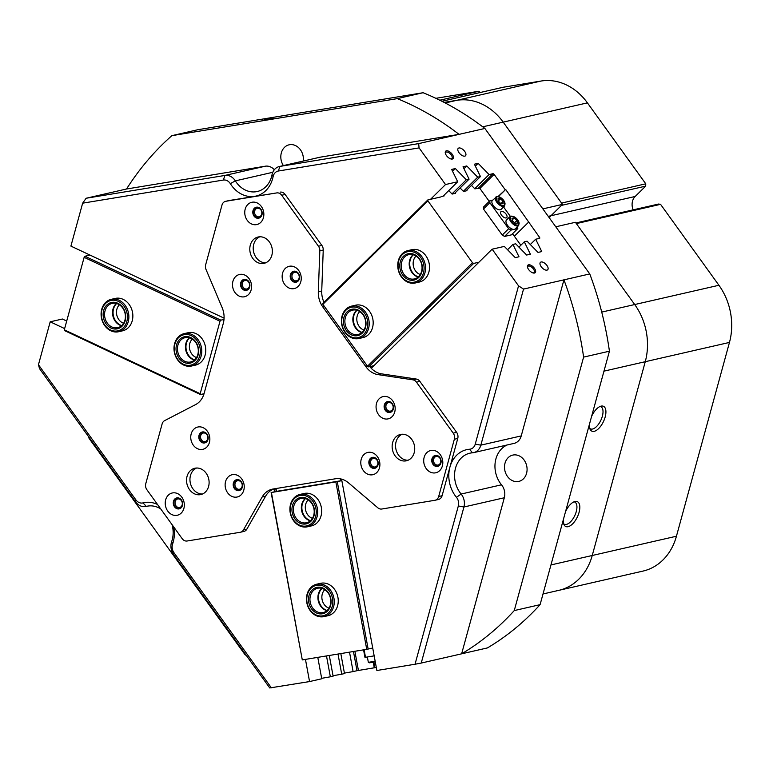 <?xml version="1.0" encoding="UTF-8"?>
<svg xmlns="http://www.w3.org/2000/svg" width="769" height="769" viewBox="0 0 769 769"><rect width="100%" height="100%" fill="white"/><g stroke="black" fill="none" stroke-linecap="round" stroke-linejoin="round"><path stroke-width="1.15" d="M534.503 273.033A5.239 2.624 45.4 0 0 534.407 268.266A5.239 2.624 45.4 0 0 528.572 264.815A5.239 2.624 45.4 0 0 527.447 266.939A5.239 2.624 45.4 0 0 533.455 273.033A5.239 2.624 45.4 0 0 534.503 273.033M532.984 272.918A4.364 2.182 45.4 0 0 533.455 272.88A4.364 2.182 45.4 0 0 534.051 272.562A4.364 2.182 45.4 0 0 532.984 268.41A4.364 2.182 45.4 0 0 528.524 266.036A4.364 2.182 45.4 0 0 527.928 266.353A4.364 2.182 45.4 0 0 527.553 267.41M452.316 159.039A5.239 2.624 45.4 0 0 452.22 154.271A5.239 2.624 45.4 0 0 446.385 150.811A5.239 2.624 45.4 0 0 445.27 152.944A5.239 2.624 45.4 0 0 451.268 159.039A5.239 2.624 45.4 0 0 452.316 159.039M450.807 158.923A4.364 2.182 45.4 0 0 451.268 158.885A4.364 2.182 45.4 0 0 451.864 158.568A4.364 2.182 45.4 0 0 450.797 154.415A4.364 2.182 45.4 0 0 446.337 152.041A4.364 2.182 45.4 0 0 445.741 152.358A4.364 2.182 45.4 0 0 445.376 153.416M464.803 156.136A5.191 2.595 45.4 0 0 465.514 155.761A5.191 2.595 45.4 0 0 464.245 150.811A5.191 2.595 45.4 0 0 458.93 147.994A5.191 2.595 45.4 0 0 458.228 148.359A5.191 2.595 45.4 0 0 459.497 153.31A5.191 2.595 45.4 0 0 464.803 156.136M546.99 270.13A5.191 2.595 45.4 0 0 547.701 269.756A5.191 2.595 45.4 0 0 546.423 264.805A5.191 2.595 45.4 0 0 541.116 261.989A5.191 2.595 45.4 0 0 540.405 262.364A5.191 2.595 45.4 0 0 541.674 267.314A5.191 2.595 45.4 0 0 546.99 270.13M259.038 207.832A5.239 4.335 -102.9 0 0 253.53 210.677A5.239 4.335 -102.9 0 0 256.404 217.464A5.239 4.335 -102.9 0 0 261.902 214.618A5.239 4.335 -102.9 0 0 259.038 207.832M259.297 208.534A4.364 3.605 -102.9 0 0 257.231 208.284A4.364 3.605 -102.9 0 0 254.558 212.1A4.364 3.605 -102.9 0 0 257.106 216.541A4.364 3.605 -102.9 0 0 259.172 216.791A4.364 3.605 -102.9 0 0 261.844 212.975A4.364 3.605 -102.9 0 0 259.297 208.534M437.984 456.055A5.239 4.335 -102.9 0 0 432.486 458.901A5.239 4.335 -102.9 0 0 435.35 465.687A5.239 4.335 -102.9 0 0 440.848 462.842A5.239 4.335 -102.9 0 0 437.984 456.055M438.243 456.757A4.364 3.605 -102.9 0 0 436.177 456.507A4.364 3.605 -102.9 0 0 433.505 460.323A4.364 3.605 -102.9 0 0 436.061 464.764A4.364 3.605 -102.9 0 0 438.128 465.014A4.364 3.605 -102.9 0 0 440.8 461.189A4.364 3.605 -102.9 0 0 438.243 456.757M179.513 498.523A5.239 4.335 -102.9 0 0 174.005 501.369A5.239 4.335 -102.9 0 0 176.88 508.155A5.239 4.335 -102.9 0 0 182.378 505.31A5.239 4.335 -102.9 0 0 179.513 498.523M179.773 499.225A4.364 3.605 -102.9 0 0 177.706 498.975A4.364 3.605 -102.9 0 0 175.034 502.791A4.364 3.605 -102.9 0 0 177.581 507.232A4.364 3.605 -102.9 0 0 179.648 507.482A4.364 3.605 -102.9 0 0 182.32 503.666A4.364 3.605 -102.9 0 0 179.773 499.225M445.213 102.969L541.02 81.043A58.146 48.091 77.1 0 1 587.41 102.863L645.768 183.81L561.562 203.083L503.205 122.136A58.146 48.091 -102.9 0 0 456.815 100.316L444.117 102.402L456.815 100.316A58.146 48.091 77.1 0 1 481.971 104.075A58.146 48.091 77.1 0 1 503.205 122.136L562.504 204.381L542.866 208.88M82.648 203.17L86.128 198.248L224.894 175.447A12.458 10.305 77.1 0 1 230.287 176.255A12.458 10.305 77.1 0 1 235.343 180.869A24.916 20.609 -102.9 0 0 245.446 190.106A24.916 20.609 -102.9 0 0 257.269 191.51A24.916 20.609 -102.9 0 0 272.005 174.842A12.458 10.305 77.1 0 1 279.368 166.517L319.769 157.27A12.458 10.305 77.1 0 1 320.288 157.164L459.055 134.364A303.188 250.752 -102.9 0 0 409.704 104.075A303.188 250.752 -102.9 0 0 397.265 98.634L423.094 92.722A303.188 250.752 77.1 0 1 435.542 98.163A303.188 250.752 77.1 0 1 484.883 128.461L418.653 143.611L419.095 147.898L278.368 171.016A8.305 6.873 -102.9 0 0 273.11 176.639A29.078 24.041 77.1 0 1 242.129 194.442A29.078 24.041 77.1 0 1 230.335 183.666A8.305 6.873 -102.9 0 0 226.97 180.59A8.305 6.873 -102.9 0 0 223.375 180.052L82.648 203.17L70.902 246.099L224.077 318.145M160.654 508.828A24.916 20.609 -102.9 0 0 146.744 506.29A24.916 20.609 -102.9 0 0 146.283 506.396A12.458 10.305 77.1 0 1 146.062 506.454A12.458 10.305 77.1 0 1 140.15 505.752A12.458 10.305 77.1 0 1 135.594 501.878L39.517 368.62L38.45 364.737L135.882 499.879A8.305 6.873 -102.9 0 0 143.005 502.888A29.078 24.041 77.1 0 1 157.53 504.493M273.889 118.224L264.449 119.887L273.889 118.224M375.07 457.978A5.239 4.335 -102.9 0 0 369.572 460.823A5.239 4.335 -102.9 0 0 372.436 467.61A5.239 4.335 -102.9 0 0 377.944 464.764A5.239 4.335 -102.9 0 0 375.07 457.978M375.339 458.68A4.364 3.605 -102.9 0 0 373.273 458.43A4.364 3.605 -102.9 0 0 370.591 462.246A4.364 3.605 -102.9 0 0 373.148 466.687A4.364 3.605 -102.9 0 0 375.214 466.937A4.364 3.605 -102.9 0 0 377.887 463.121A4.364 3.605 -102.9 0 0 375.339 458.68M239.409 480.269A5.239 4.335 -102.9 0 0 233.911 483.115A5.239 4.335 -102.9 0 0 236.775 489.901A5.239 4.335 -102.9 0 0 242.273 487.056A5.239 4.335 -102.9 0 0 239.409 480.269M239.668 480.971A4.364 3.605 -102.9 0 0 237.602 480.721A4.364 3.605 -102.9 0 0 234.93 484.537A4.364 3.605 -102.9 0 0 237.477 488.978A4.364 3.605 -102.9 0 0 239.553 489.228A4.364 3.605 -102.9 0 0 242.225 485.402A4.364 3.605 -102.9 0 0 239.668 480.971M205.035 432.582A5.239 4.335 -102.9 0 0 199.527 435.427A5.239 4.335 -102.9 0 0 202.401 442.213A5.239 4.335 -102.9 0 0 207.899 439.368A5.239 4.335 -102.9 0 0 205.035 432.582M205.294 433.283A4.364 3.605 -102.9 0 0 203.227 433.034A4.364 3.605 -102.9 0 0 200.546 436.85A4.364 3.605 -102.9 0 0 203.103 441.291A4.364 3.605 -102.9 0 0 205.169 441.541A4.364 3.605 -102.9 0 0 207.841 437.724A4.364 3.605 -102.9 0 0 205.294 433.283M246.772 280.012A5.239 4.335 -102.9 0 0 241.274 282.857A5.239 4.335 -102.9 0 0 244.138 289.644A5.239 4.335 -102.9 0 0 249.637 286.789A5.239 4.335 -102.9 0 0 246.772 280.012M247.032 280.704A4.364 3.605 -102.9 0 0 244.965 280.464A4.364 3.605 -102.9 0 0 242.293 284.28A4.364 3.605 -102.9 0 0 244.84 288.721A4.364 3.605 -102.9 0 0 246.907 288.961A4.364 3.605 -102.9 0 0 249.589 285.145A4.364 3.605 -102.9 0 0 247.032 280.704M296.43 271.851A5.239 4.335 -102.9 0 0 290.922 274.696A5.239 4.335 -102.9 0 0 293.796 281.483A5.239 4.335 -102.9 0 0 299.295 278.638A5.239 4.335 -102.9 0 0 296.43 271.851M296.69 272.553A4.364 3.605 -102.9 0 0 294.623 272.303A4.364 3.605 -102.9 0 0 291.941 276.119A4.364 3.605 -102.9 0 0 294.498 280.56A4.364 3.605 -102.9 0 0 296.565 280.81A4.364 3.605 -102.9 0 0 299.237 276.984A4.364 3.605 -102.9 0 0 296.69 272.553M390.354 402.129A5.239 4.335 -102.9 0 0 384.856 404.984A5.239 4.335 -102.9 0 0 387.72 411.761A5.239 4.335 -102.9 0 0 393.219 408.916A5.239 4.335 -102.9 0 0 390.354 402.129M390.614 402.831A4.364 3.605 -102.9 0 0 388.547 402.591A4.364 3.605 -102.9 0 0 385.875 406.407A4.364 3.605 -102.9 0 0 388.422 410.838A4.364 3.605 -102.9 0 0 390.489 411.088A4.364 3.605 -102.9 0 0 393.17 407.272A4.364 3.605 -102.9 0 0 390.614 402.831M563.35 519.642A13.717 6.469 115.2 0 0 564.206 525.035A13.717 6.469 115.2 0 0 568.118 526.678A13.717 6.469 115.2 0 0 579.009 512.615A13.717 6.469 115.2 0 0 575.308 501.436A13.717 6.469 115.2 0 0 575.01 501.494A13.717 6.469 115.2 0 0 565.494 511.798M563.677 523.795A12.256 5.777 115.2 0 0 564.331 524.227A12.256 5.777 115.2 0 0 566.465 524.391A12.256 5.777 115.2 0 0 575.616 513.605A12.256 5.777 115.2 0 0 574.76 502.051A12.256 5.777 115.2 0 0 574.01 501.821M589.439 424.286A13.717 6.469 115.2 0 0 590.294 429.679A13.717 6.469 115.2 0 0 594.206 431.322A13.717 6.469 115.2 0 0 605.097 417.259A13.717 6.469 115.2 0 0 601.396 406.07A13.717 6.469 115.2 0 0 601.098 406.138A13.717 6.469 115.2 0 0 591.582 416.433M589.765 428.439A12.256 5.777 115.2 0 0 590.419 428.862A12.256 5.777 115.2 0 0 592.553 429.035A12.256 5.777 115.2 0 0 601.704 418.249A12.256 5.777 115.2 0 0 600.849 406.695A12.256 5.777 115.2 0 0 600.099 406.465M512.404 480.644A13.496 11.16 77.1 0 1 504.502 466.908A13.496 11.16 77.1 0 1 512.779 455.094A13.496 11.16 77.1 0 1 519.181 455.854A13.496 11.16 77.1 0 1 527.082 469.59A13.496 11.16 77.1 0 1 518.806 481.413A13.496 11.16 77.1 0 1 512.404 480.644M283.386 165.595A13.496 11.16 77.1 0 1 289.096 144.812A13.496 11.16 77.1 0 1 295.498 145.581A13.496 11.16 77.1 0 1 303.274 161.048M530.312 244.523L535.685 239.226L539.578 238.342A1.038 0.519 -134.6 0 0 539.723 238.265A1.038 0.519 -134.6 0 0 539.559 237.4L505.675 189.472L498.129 196.47M507.559 249.733L512.923 244.436L515.691 243.802L526.63 255.039L530.37 254.183L524.304 241.831L518.931 247.128M535.685 239.226L541.751 251.578L538.012 252.434L527.073 241.197L524.304 241.831M340.811 653.583L344.493 673.567L341.724 674.202L338.004 654.044M349.52 652.15L353.106 671.597L356.999 670.703L353.461 651.506M329.295 655.476L333.121 676.172L330.353 676.807L326.498 655.938M443.127 196.133L457.709 181.753L445.52 184.541L430.553 199.296M465.879 190.923L480.462 176.553L477.693 177.178L466.764 165.95L463.025 166.806L469.09 179.148L454.498 193.528M463.351 191.318L477.693 177.178M451.97 193.923L466.312 179.783L469.09 179.148M66.701 321.058L62.385 319.02L50.196 321.807L64.634 328.603M203.391 393.872L203.92 394.122M88.743 436.888A303.188 250.752 -102.9 0 0 89.069 438.359L245.109 654.794A303.188 250.752 -102.9 0 0 246.291 655.428M514.259 610.576L540.088 604.665A303.188 250.752 77.1 0 1 487.459 647.911L461.631 653.823A303.188 250.752 -102.9 0 0 514.259 610.576L583.604 357.104A303.188 250.752 -102.9 0 0 563.937 279.849L523.535 289.086L480.846 445.155A12.458 10.305 77.1 0 1 473.685 452.624A12.458 10.305 77.1 0 1 472.397 452.816A24.916 20.609 -102.9 0 0 469.84 453.201A24.916 20.609 -102.9 0 0 455.161 469.599A24.916 20.609 -102.9 0 0 461.121 494.044A12.458 10.305 77.1 0 1 463.928 507.002L421.229 663.061L415.039 664.233L458.334 505.964A8.305 6.873 -102.9 0 0 456.469 497.322A29.078 24.041 77.1 0 1 449.923 467.1A29.078 24.041 77.1 0 1 469.628 449.231A8.305 6.873 -102.9 0 0 475.252 444.117L518.546 285.847L492.131 249.194L504.32 246.407L515.249 257.634L518.988 256.779L512.923 244.436M475.252 444.117L480.846 445.155L521.238 435.908L563.937 279.849L589.765 273.937A303.188 250.752 77.1 0 1 609.433 351.193L583.604 357.104M423.094 92.722L197.71 129.75L171.881 135.661A303.188 250.752 -102.9 0 0 126.529 189.001L86.128 198.248M562.504 204.381L550.979 215.743L561.476 205.39L645.681 186.127L635.184 196.47A11.42 9.449 77.1 0 0 633.185 209.85M635.184 196.47L550.979 215.743A11.42 9.449 77.1 0 0 549.354 217.877A11.42 9.449 77.1 0 1 550.979 215.743L548.259 216.358M555.776 226.788L575.414 222.299L634.713 304.543A58.146 48.091 77.1 0 1 645.258 361.699L592.236 555.497A58.146 48.091 77.1 0 1 558.813 590.352A58.146 48.091 -102.9 0 0 592.236 555.497L645.258 361.699A58.146 48.091 -102.9 0 0 634.713 304.543L576.356 223.596L660.561 204.333L718.919 285.27A58.146 48.091 77.1 0 1 729.464 342.426L603.973 371.148M344.416 673.115L353.106 671.597M333.035 675.72L341.724 674.202M321.653 678.325L330.353 676.807M317.789 657.37L321.74 678.767L309.551 681.565L269.746 687.957L173.669 554.689A12.458 10.305 77.1 0 1 171.67 541.607A24.916 20.609 -102.9 0 0 172.054 524.641M456.469 497.322L461.121 494.044L501.523 484.806A12.458 10.305 77.1 0 1 504.32 497.754L461.631 653.823L421.229 663.061M341.561 479.116L376.868 670.501L415.039 664.233M373.811 662.119L374.839 667.694L376.31 667.454M374.839 667.694L356.999 670.703M474.733 188.713L489.074 174.582L478.145 163.345L474.406 164.201L480.462 176.553M489.074 174.582L492.967 173.688A1.038 0.519 -134.6 0 1 494.121 174.371L505.098 189.597M518.546 285.847L523.535 289.086M589.765 273.937L484.883 128.461M445.52 184.541L419.095 147.898M466.312 179.783L455.383 168.555L451.643 169.411L457.709 181.753M50.196 321.807L38.45 364.737M371.283 368.313L492.131 249.194M274.004 488.882L274.533 491.756M305.456 659.389L309.551 681.565M373.234 662.224L374.272 667.828M514.346 236.198L528.582 222.164M521.238 435.908A12.458 10.305 77.1 0 1 514.077 443.386L473.685 452.624M501.523 484.806A24.916 20.609 77.1 0 1 507.223 444.953M397.265 98.634L171.881 135.661M223.375 180.052L224.894 175.447L265.295 166.2L126.529 189.001M265.295 166.2A12.458 10.305 77.1 0 1 274.322 169.747M173.727 526.957A29.078 24.041 77.1 0 1 172.621 543.962A8.305 6.873 -102.9 0 0 173.948 552.69L271.38 687.832M279.368 166.517A12.458 10.305 77.1 0 1 279.887 166.412L418.653 143.611M540.088 604.665L609.433 351.193M505.675 189.472L498.504 196.537M475.338 166.114L478.145 163.345M463.957 168.709L466.764 165.95M452.585 171.314L455.383 168.555M116.677 303.534A12.515 10.353 -102.9 0 0 113.533 308.869A12.515 10.353 -102.9 0 0 121.713 325.585M119.397 304.803A10.593 8.757 -102.9 0 0 116.888 309.176A10.593 8.757 -102.9 0 0 123.617 323.259M189.578 337.822A12.515 10.353 -102.9 0 0 186.434 343.166A12.515 10.353 -102.9 0 0 194.624 359.873M192.298 339.091A10.593 8.757 -102.9 0 0 189.789 343.474A10.593 8.757 -102.9 0 0 196.528 357.547M118.686 331.718L122.665 330.805A16.61 13.736 -102.9 0 0 132.22 320.846A16.61 13.736 -102.9 0 0 128.961 304.188A16.61 13.736 -102.9 0 0 115.254 298.42L111.274 299.324A16.61 13.736 77.1 0 1 127.817 310.493A16.61 13.736 77.1 0 1 121.829 330.487A16.61 13.736 77.1 0 1 118.686 331.718A16.61 13.736 77.1 0 1 102.142 320.548A16.61 13.736 77.1 0 1 108.121 300.564A16.61 13.736 77.1 0 1 111.274 299.324M191.587 366.006L195.566 365.102A16.61 13.736 -102.9 0 0 205.121 355.134A16.61 13.736 -102.9 0 0 201.863 338.475A16.61 13.736 -102.9 0 0 188.155 332.708L184.175 333.621A16.61 13.736 77.1 0 1 201.161 346.281A16.61 13.736 77.1 0 1 191.587 366.006A16.61 13.736 77.1 0 1 174.601 353.346A16.61 13.736 77.1 0 1 184.175 333.621M220.001 321.24L84.138 257.336L84.965 256.25L220.838 320.154L220.001 321.24L200.18 393.709L200.488 394.535L64.615 330.632L64.308 329.805L200.18 393.709M64.308 329.805L84.138 257.336M224 319.433L220.838 320.154M84.965 256.25L90.031 255.087M200.488 394.535L204.045 393.718M327.363 615.834A16.61 13.736 -102.9 0 0 328.055 615.7A16.61 13.736 -102.9 0 0 337.831 596.85A16.61 13.736 -102.9 0 0 321.336 583.171A16.61 13.736 -102.9 0 0 320.644 583.306L316.655 584.219A16.61 13.736 77.1 0 1 333.121 595.139A16.61 13.736 77.1 0 1 327.594 615.152A16.61 13.736 77.1 0 1 324.066 616.603A16.61 13.736 77.1 0 1 307.61 605.684A16.61 13.736 77.1 0 1 313.137 585.68A16.61 13.736 77.1 0 1 316.655 584.219M310.791 526.015A16.61 13.736 -102.9 0 0 311.483 525.881A16.61 13.736 -102.9 0 0 321.259 507.031A16.61 13.736 -102.9 0 0 304.764 493.352A16.61 13.736 -102.9 0 0 304.072 493.487L300.083 494.4A16.61 13.736 77.1 0 1 302.592 494.111A16.61 13.736 77.1 0 1 317.472 509.02A16.61 13.736 77.1 0 1 307.494 526.784A16.61 13.736 77.1 0 1 304.995 527.073A16.61 13.736 77.1 0 1 290.115 512.164A16.61 13.736 77.1 0 1 300.083 494.4M271.409 492.525L302.294 659.908L271.13 492.535L337.274 481.663L368.149 649.055L366.736 649.324L335.851 481.932M366.736 649.324L302.294 659.908M276.013 488.536L276.532 491.353L271.13 492.535M276.254 491.362L275.744 488.584M337.274 481.663L341.84 480.615M372.725 648.007L368.149 649.055M341.84 480.596L276.532 491.353M340.975 480.76L340.629 478.904M305.485 498.61A12.515 10.353 -102.9 0 0 302.236 510.952A12.515 10.353 -102.9 0 0 310.532 520.651M322.057 588.42A12.515 10.353 -102.9 0 0 318.808 600.772A12.515 10.353 -102.9 0 0 327.104 610.471M308.215 499.869A10.593 8.757 -102.9 0 0 305.61 510.174A10.593 8.757 -102.9 0 0 312.435 518.325M324.787 589.688A10.593 8.757 -102.9 0 0 322.182 599.993A10.593 8.757 -102.9 0 0 329.007 608.144M413.328 254.789A12.515 10.353 -102.9 0 0 412.453 272.428A12.515 10.353 -102.9 0 0 418.374 276.84M416.058 256.058A10.593 8.757 -102.9 0 0 415.462 270.842A10.593 8.757 -102.9 0 0 420.278 274.514M356.999 310.32A12.515 10.353 -102.9 0 0 356.124 327.959A12.515 10.353 -102.9 0 0 362.045 332.362M359.719 311.58A10.593 8.757 -102.9 0 0 359.133 326.373A10.593 8.757 -102.9 0 0 363.948 330.045M415.337 282.973L419.326 282.06A16.61 13.736 -102.9 0 0 425.863 255.769A16.61 13.736 -102.9 0 0 411.915 249.675L407.926 250.588A16.61 13.736 77.1 0 1 417.625 252.54A16.61 13.736 77.1 0 1 425.478 269.573A16.61 13.736 77.1 0 1 415.337 282.973A16.61 13.736 77.1 0 1 405.648 281.012A16.61 13.736 77.1 0 1 397.794 263.978A16.61 13.736 77.1 0 1 407.926 250.588M359.008 338.504L362.987 337.591A16.61 13.736 -102.9 0 0 369.524 311.301A16.61 13.736 -102.9 0 0 355.576 305.197L351.596 306.11A16.61 13.736 77.1 0 1 368.995 320.827A16.61 13.736 77.1 0 1 359.008 338.504A16.61 13.736 77.1 0 1 341.609 323.787A16.61 13.736 77.1 0 1 351.596 306.11M367.505 366.217L472.493 262.738L473.646 263.421L368.668 366.9L367.505 366.217L322.893 304.332L322.874 303.39L427.862 199.911L427.881 200.853L322.893 304.332M427.881 200.853L472.493 262.738M489.247 201.382L480.221 188.876L479.068 188.194L474.877 188.866L471.503 185.387M520.853 245.234L512.558 233.718M466.696 190.116L466.975 190.674L463.496 191.471L460.122 187.992M455.325 192.721L455.594 193.279L452.124 194.076L448.74 190.597M440.964 196.912L427.862 199.911M443.944 195.326L444.213 195.884L441.339 196.537M371.225 368.255L373.782 365.727L368.668 366.9M473.646 263.421L478.924 262.219M370.36 367.284L371.379 366.284M504.599 205.938C505.435 201.017 502.878 197.873 496.918 196.499L492.391 200.469A6.229 3.114 45.4 0 0 493.919 206.409A6.229 3.114 45.4 0 0 500.292 209.793A6.229 3.114 45.4 0 0 501.138 209.341L504.599 205.938A6.229 3.114 -134.6 0 1 503.743 206.39A6.229 3.114 -134.6 0 1 497.38 203.006A6.229 3.114 -134.6 0 1 495.851 197.066A6.229 3.114 -134.6 0 1 496.707 196.614M504.56 236.429L511.395 234.862L517.797 228.556L514.374 229.335A6.229 3.114 45.4 0 0 515.23 228.883L518.691 225.48A6.229 3.114 -134.6 0 1 517.835 225.932A6.229 3.114 -134.6 0 1 511.462 222.549A6.229 3.114 -134.6 0 1 509.943 216.608L506.483 220.011A6.229 3.114 45.4 0 0 508.011 225.951A6.229 3.114 45.4 0 0 514.374 229.335L510.962 230.114L504.56 236.429L502.253 235.054L483.47 209.005L483.432 207.111L489.834 200.805L492.727 200.142M506.165 217.935A4.153 2.076 45.4 0 0 506.733 217.637A4.153 2.076 45.4 0 0 505.714 213.676A4.153 2.076 45.4 0 0 501.465 211.417A4.153 2.076 45.4 0 0 500.898 211.725A4.153 2.076 45.4 0 0 501.917 215.676A4.153 2.076 45.4 0 0 506.165 217.935M502.253 235.054L508.655 228.749L489.872 202.689L483.47 209.005M503.551 206.967L510.299 216.32M517.643 226.509L517.797 228.556M508.655 228.749L510.962 230.114M489.834 200.805L489.872 202.689M512.481 220.857L515.23 223.298L517.45 223.116L516.912 220.472L514.163 218.021L511.952 218.213L512.481 220.857M498.11 200.815L500.648 203.497L503.147 203.804L503.109 201.43L500.571 198.748L498.072 198.44L498.11 200.815M498.283 200.997L500.571 198.748M500.975 203.535L503.109 201.43M512.279 219.876L514.163 218.021M514.605 222.75L516.912 220.472M274.081 488.853A20.763 17.178 -102.9 0 0 268.516 492.371A20.763 17.178 -102.9 0 0 265.603 496.188L246.878 529.11A6.229 5.152 77.1 0 1 246.003 530.264A6.229 5.152 77.1 0 1 243.869 531.446A6.229 5.152 77.1 0 1 243.61 531.504M318.453 246.215L321.875 245.436A6.229 5.152 77.1 0 1 323.24 249.992L319.827 250.781A6.229 5.152 -102.9 0 0 318.453 246.215L281.714 195.249A6.229 5.152 -102.9 0 0 276.744 192.913L225.836 201.276A6.229 5.152 -102.9 0 0 225.577 201.334A6.229 5.152 -102.9 0 0 221.991 205.063L205.669 264.747A6.229 5.152 -102.9 0 0 206.015 269.477L222.126 307.6A20.763 17.178 77.1 0 1 223.289 323.374L204.131 393.392A20.763 17.178 77.1 0 1 195.595 404.6L164.672 420.605A6.229 5.152 -102.9 0 0 163.557 421.422A6.229 5.152 -102.9 0 0 162.115 423.969L145.783 483.643A6.229 5.152 -102.9 0 0 146.917 489.766L182.166 538.665A6.229 5.152 -102.9 0 0 187.136 541.001L240.197 532.283A6.229 5.152 -102.9 0 0 240.457 532.225A6.229 5.152 -102.9 0 0 242.591 531.043A6.229 5.152 -102.9 0 0 243.465 529.899L246.878 529.11M265.603 496.188L262.191 496.966A20.763 17.178 77.1 0 1 265.103 493.15A20.763 17.178 77.1 0 1 272.207 489.19A20.763 17.178 77.1 0 1 273.072 489.017L335.342 478.789A20.763 17.178 77.1 0 1 348.434 482.797L377.848 507.819A6.229 5.152 -102.9 0 0 381.77 509.02L434.841 500.302A6.229 5.152 -102.9 0 0 435.1 500.254A6.229 5.152 -102.9 0 0 438.676 496.514L454.344 439.253A6.229 5.152 -102.9 0 0 453.21 433.13L416.471 382.174A6.229 5.152 -102.9 0 0 412.857 379.828L416.269 379.05A6.229 5.152 77.1 0 1 419.884 381.395L416.471 382.174M168.324 495.159A11.42 9.449 -102.9 0 0 167.738 511.058A11.42 9.449 -102.9 0 0 181.234 513.077A11.42 9.449 -102.9 0 0 181.82 497.178A11.42 9.449 -102.9 0 0 168.324 495.159M174.794 498.994A5.604 4.633 -102.9 0 0 173.861 505.675A5.604 4.633 -102.9 0 0 179.215 508.857A5.604 4.633 -102.9 0 0 181.138 507.79A5.604 4.633 -102.9 0 0 182.07 501.109A5.604 4.633 -102.9 0 0 176.716 497.928A5.604 4.633 -102.9 0 0 174.794 498.994M176.832 497.899A5.604 4.633 -102.9 0 0 175.024 498.937A5.604 4.633 -102.9 0 0 174.063 505.56A5.604 4.633 -102.9 0 0 179.331 508.828M193.846 429.217A11.42 9.449 -102.9 0 0 193.259 445.116A11.42 9.449 -102.9 0 0 206.755 447.135A11.42 9.449 -102.9 0 0 207.342 431.236A11.42 9.449 -102.9 0 0 193.846 429.217M200.315 433.053A5.604 4.633 -102.9 0 0 199.382 439.733A5.604 4.633 -102.9 0 0 204.737 442.915A5.604 4.633 -102.9 0 0 206.659 441.848A5.604 4.633 -102.9 0 0 207.592 435.167A5.604 4.633 -102.9 0 0 202.237 431.986A5.604 4.633 -102.9 0 0 200.315 433.053M202.353 431.957A5.604 4.633 -102.9 0 0 200.546 433.005A5.604 4.633 -102.9 0 0 199.584 439.618A5.604 4.633 -102.9 0 0 204.852 442.886M228.22 476.905A11.42 9.449 -102.9 0 0 227.634 492.804A11.42 9.449 -102.9 0 0 241.139 494.823A11.42 9.449 -102.9 0 0 241.726 478.924A11.42 9.449 -102.9 0 0 228.22 476.905M234.699 480.74A5.604 4.633 -102.9 0 0 233.766 487.421A5.604 4.633 -102.9 0 0 239.121 490.603A5.604 4.633 -102.9 0 0 241.033 489.536A5.604 4.633 -102.9 0 0 241.966 482.855A5.604 4.633 -102.9 0 0 236.612 479.673A5.604 4.633 -102.9 0 0 234.699 480.74M236.727 479.645A5.604 4.633 -102.9 0 0 234.92 480.683A5.604 4.633 -102.9 0 0 233.959 487.306A5.604 4.633 -102.9 0 0 239.226 490.574M379.165 398.775A11.42 9.449 -102.9 0 0 378.579 414.674A11.42 9.449 -102.9 0 0 392.075 416.683A11.42 9.449 -102.9 0 0 392.661 400.784A11.42 9.449 -102.9 0 0 379.165 398.775M385.634 402.6A5.604 4.633 -102.9 0 0 384.702 409.281A5.604 4.633 -102.9 0 0 390.056 412.463A5.604 4.633 -102.9 0 0 391.979 411.396A5.604 4.633 -102.9 0 0 392.911 404.715A5.604 4.633 -102.9 0 0 387.557 401.533A5.604 4.633 -102.9 0 0 385.634 402.6M387.672 401.514A5.604 4.633 -102.9 0 0 385.865 402.552A5.604 4.633 -102.9 0 0 384.904 409.166A5.604 4.633 -102.9 0 0 390.171 412.434M363.881 454.614A11.42 9.449 -102.9 0 0 363.304 470.513A11.42 9.449 -102.9 0 0 376.8 472.531A11.42 9.449 -102.9 0 0 377.387 456.632A11.42 9.449 -102.9 0 0 363.881 454.614M370.36 458.449A5.604 4.633 -102.9 0 0 369.428 465.13A5.604 4.633 -102.9 0 0 374.782 468.311A5.604 4.633 -102.9 0 0 376.704 467.244A5.604 4.633 -102.9 0 0 377.637 460.564A5.604 4.633 -102.9 0 0 372.283 457.382A5.604 4.633 -102.9 0 0 370.36 458.449M372.388 457.353A5.604 4.633 -102.9 0 0 370.591 458.401A5.604 4.633 -102.9 0 0 369.629 465.014A5.604 4.633 -102.9 0 0 374.897 468.283M426.795 452.691A11.42 9.449 -102.9 0 0 426.218 468.59A11.42 9.449 -102.9 0 0 439.714 470.609A11.42 9.449 -102.9 0 0 440.301 454.71A11.42 9.449 -102.9 0 0 426.795 452.691M433.274 456.526A5.604 4.633 -102.9 0 0 432.341 463.207A5.604 4.633 -102.9 0 0 437.696 466.389A5.604 4.633 -102.9 0 0 439.608 465.322A5.604 4.633 -102.9 0 0 440.541 458.641A5.604 4.633 -102.9 0 0 435.187 455.459A5.604 4.633 -102.9 0 0 433.274 456.526M435.302 455.431A5.604 4.633 -102.9 0 0 433.495 456.469A5.604 4.633 -102.9 0 0 432.534 463.092A5.604 4.633 -102.9 0 0 437.801 466.36M285.241 268.487A11.42 9.449 -102.9 0 0 284.655 284.386A11.42 9.449 -102.9 0 0 298.151 286.404A11.42 9.449 -102.9 0 0 298.737 270.505A11.42 9.449 -102.9 0 0 285.241 268.487M291.711 272.322A5.604 4.633 -102.9 0 0 290.778 279.003A5.604 4.633 -102.9 0 0 296.132 282.185A5.604 4.633 -102.9 0 0 298.055 281.118A5.604 4.633 -102.9 0 0 298.987 274.437A5.604 4.633 -102.9 0 0 293.633 271.255A5.604 4.633 -102.9 0 0 291.711 272.322M293.748 271.226A5.604 4.633 -102.9 0 0 291.941 272.264A5.604 4.633 -102.9 0 0 290.98 278.887A5.604 4.633 -102.9 0 0 296.248 282.156M235.583 276.648A11.42 9.449 -102.9 0 0 234.997 292.547A11.42 9.449 -102.9 0 0 248.493 294.565A11.42 9.449 -102.9 0 0 249.079 278.666A11.42 9.449 -102.9 0 0 235.583 276.648M242.052 280.483A5.604 4.633 -102.9 0 0 241.12 287.164A5.604 4.633 -102.9 0 0 246.474 290.346A5.604 4.633 -102.9 0 0 248.397 289.269A5.604 4.633 -102.9 0 0 249.329 282.588A5.604 4.633 -102.9 0 0 243.975 279.407A5.604 4.633 -102.9 0 0 242.052 280.483M244.09 279.387A5.604 4.633 -102.9 0 0 242.283 280.425A5.604 4.633 -102.9 0 0 241.322 287.048A5.604 4.633 -102.9 0 0 246.589 290.317M247.849 204.467A11.42 9.449 -102.9 0 0 247.262 220.367A11.42 9.449 -102.9 0 0 260.758 222.385A11.42 9.449 -102.9 0 0 261.345 206.486A11.42 9.449 -102.9 0 0 247.849 204.467M254.318 208.303A5.604 4.633 -102.9 0 0 253.386 214.984A5.604 4.633 -102.9 0 0 258.74 218.165A5.604 4.633 -102.9 0 0 260.662 217.098A5.604 4.633 -102.9 0 0 261.595 210.418A5.604 4.633 -102.9 0 0 256.24 207.236A5.604 4.633 -102.9 0 0 254.318 208.303M256.356 207.207A5.604 4.633 -102.9 0 0 254.549 208.255A5.604 4.633 -102.9 0 0 253.587 214.868A5.604 4.633 -102.9 0 0 258.855 218.136M196.556 468.023A13.496 11.16 -102.9 0 0 193.605 470.042A13.496 11.16 -102.9 0 0 190.962 485.143A13.496 11.16 -102.9 0 0 202.507 494.006M190.193 470.82A13.496 11.16 -102.9 0 0 187.953 486.902A13.496 11.16 -102.9 0 0 200.834 494.563A13.496 11.16 -102.9 0 0 205.458 491.987A13.496 11.16 -102.9 0 0 207.697 475.905A13.496 11.16 -102.9 0 0 194.817 468.244A13.496 11.16 -102.9 0 0 190.193 470.82M402.168 434.235A13.496 11.16 -102.9 0 0 399.217 436.254A13.496 11.16 -102.9 0 0 396.564 451.365A13.496 11.16 -102.9 0 0 408.108 460.227M395.795 437.032A13.496 11.16 -102.9 0 0 393.555 453.124A13.496 11.16 -102.9 0 0 406.445 460.785A13.496 11.16 -102.9 0 0 411.059 458.209A13.496 11.16 -102.9 0 0 413.309 442.127A13.496 11.16 -102.9 0 0 400.418 434.466A13.496 11.16 -102.9 0 0 395.795 437.032M259.816 236.785A13.496 11.16 -102.9 0 0 256.865 238.803A13.496 11.16 -102.9 0 0 254.222 253.914A13.496 11.16 -102.9 0 0 265.766 262.777M253.453 239.592A13.496 11.16 -102.9 0 0 251.203 255.673A13.496 11.16 -102.9 0 0 264.094 263.334A13.496 11.16 -102.9 0 0 268.717 260.758A13.496 11.16 -102.9 0 0 270.957 244.677A13.496 11.16 -102.9 0 0 258.076 237.015A13.496 11.16 -102.9 0 0 253.453 239.592M321.875 245.436L285.136 194.47L281.714 195.249M319.827 250.781L318.318 291.797L321.73 291.018A20.763 17.178 -102.9 0 0 323.989 302.294M262.191 496.966L243.465 529.899M369.841 366.63A20.763 17.178 -102.9 0 0 381.443 373.84L378.021 374.628L412.857 379.828M378.021 374.628A20.763 17.178 77.1 0 1 365.977 366.803L367.793 366.39M324.547 306.629L322.865 307.014L365.977 366.803M322.865 307.014A20.763 17.178 77.1 0 1 318.318 291.797M323.24 249.992L321.73 291.018M381.443 373.84L416.269 379.05M453.21 433.13L456.623 432.351L419.884 381.395M456.623 432.351A6.229 5.152 77.1 0 1 457.757 438.474L454.344 439.253M438.676 496.514L442.088 495.736L457.757 438.474M442.088 495.736A6.229 5.152 77.1 0 1 438.513 499.466A6.229 5.152 77.1 0 1 438.253 499.523M228.729 200.613A6.229 5.152 77.1 0 1 228.989 200.555A6.229 5.152 77.1 0 1 229.249 200.498L225.836 201.276M276.744 192.913L229.249 200.498M280.156 192.135A6.229 5.152 77.1 0 1 285.136 194.47M107.987 301.621A15.572 12.881 -102.9 0 0 103.075 322.134A15.572 12.881 -102.9 0 0 120.829 329.68A15.572 12.881 -102.9 0 0 125.741 309.167A15.572 12.881 -102.9 0 0 107.987 301.621M108.842 303.495A13.496 11.16 77.1 0 1 124.232 310.032A13.496 11.16 77.1 0 1 119.974 327.805A13.496 11.16 77.1 0 1 104.584 321.269A13.496 11.16 77.1 0 1 108.842 303.495M120.118 326.748A12.458 10.305 -102.9 0 0 124.607 311.753A12.458 10.305 -102.9 0 0 112.197 303.38A12.458 10.305 -102.9 0 0 109.832 304.303A12.458 10.305 -102.9 0 0 105.353 319.289A12.458 10.305 -102.9 0 0 117.753 327.671A12.458 10.305 -102.9 0 0 120.118 326.748M121.512 325.758A12.458 10.305 77.1 0 1 112.899 316.001A12.458 10.305 77.1 0 1 116.407 303.457M194.413 360.055A12.458 10.305 77.1 0 1 185.887 350.635A12.458 10.305 77.1 0 1 189.309 337.754M174.861 353.25A15.572 12.881 -102.9 0 0 191.145 365.035A15.572 12.881 -102.9 0 0 199.767 346.636A15.572 12.881 -102.9 0 0 183.474 334.851A15.572 12.881 -102.9 0 0 174.861 353.25M176.524 352.817A13.496 11.16 77.1 0 1 183.993 336.86A13.496 11.16 77.1 0 1 198.104 347.079A13.496 11.16 77.1 0 1 190.635 363.026A13.496 11.16 77.1 0 1 176.524 352.817M197.844 347.165A12.458 10.305 -102.9 0 0 185.098 337.668A12.458 10.305 -102.9 0 0 177.918 352.462A12.458 10.305 -102.9 0 0 190.664 361.959A12.458 10.305 -102.9 0 0 197.844 347.165M302.092 495.274A15.572 12.881 -102.9 0 0 290.249 510.789A15.572 12.881 -102.9 0 0 304.351 526.179A15.572 12.881 -102.9 0 0 316.203 510.664A15.572 12.881 -102.9 0 0 302.092 495.274M302.246 497.332A13.496 11.16 77.1 0 1 314.473 510.674A13.496 11.16 77.1 0 1 304.207 524.112A13.496 11.16 77.1 0 1 291.98 510.779A13.496 11.16 77.1 0 1 302.246 497.332M304.697 522.958A12.458 10.305 -102.9 0 0 306.571 522.737A12.458 10.305 -102.9 0 0 314.05 509.414A12.458 10.305 -102.9 0 0 302.89 498.235A12.458 10.305 -102.9 0 0 301.015 498.447A12.458 10.305 -102.9 0 0 293.537 511.769A12.458 10.305 -102.9 0 0 304.697 522.958M310.33 520.834A12.458 10.305 77.1 0 1 301.717 511.068A12.458 10.305 77.1 0 1 305.226 498.533M313.012 586.728A15.572 12.881 -102.9 0 0 308.667 607.462A15.572 12.881 -102.9 0 0 326.575 614.364A15.572 12.881 -102.9 0 0 330.92 593.62A15.572 12.881 -102.9 0 0 313.012 586.728M313.925 588.573A13.496 11.16 77.1 0 1 329.44 594.543A13.496 11.16 77.1 0 1 325.672 612.518A13.496 11.16 77.1 0 1 310.157 606.539A13.496 11.16 77.1 0 1 313.925 588.573M325.787 611.47A12.458 10.305 -102.9 0 0 329.93 596.456A12.458 10.305 -102.9 0 0 317.587 588.266A12.458 10.305 -102.9 0 0 314.944 589.362A12.458 10.305 -102.9 0 0 310.801 604.367A12.458 10.305 -102.9 0 0 323.143 612.557A12.458 10.305 -102.9 0 0 325.787 611.47M326.902 610.653A12.458 10.305 77.1 0 1 318.289 600.887A12.458 10.305 77.1 0 1 321.798 588.352M361.834 332.544A12.458 10.305 77.1 0 1 353 321.596A12.458 10.305 77.1 0 1 356.729 310.243M341.897 323.826A15.572 12.881 -102.9 0 0 356.979 337.822A15.572 12.881 -102.9 0 0 367.572 321.048A15.572 12.881 -102.9 0 0 352.49 307.042A15.572 12.881 -102.9 0 0 341.897 323.826M343.608 323.643A13.496 11.16 77.1 0 1 352.788 309.1A13.496 11.16 77.1 0 1 365.861 321.231A13.496 11.16 77.1 0 1 356.681 335.774A13.496 11.16 77.1 0 1 343.608 323.643M365.573 321.192A12.458 10.305 -102.9 0 0 352.519 310.157A12.458 10.305 -102.9 0 0 345.031 323.422A12.458 10.305 -102.9 0 0 358.085 334.448A12.458 10.305 -102.9 0 0 365.573 321.192M415.933 255.346A13.496 11.16 77.1 0 1 421.258 273.658A13.496 11.16 77.1 0 1 406.205 278.474A13.496 11.16 77.1 0 1 400.88 260.162A13.496 11.16 77.1 0 1 415.933 255.346M407.147 277.455A12.458 10.305 -102.9 0 0 414.414 278.926A12.458 10.305 -102.9 0 0 422.018 268.881A12.458 10.305 -102.9 0 0 416.125 256.106A12.458 10.305 -102.9 0 0 408.858 254.635A12.458 10.305 -102.9 0 0 401.255 264.68A12.458 10.305 -102.9 0 0 407.147 277.455M416.683 253.568A15.572 12.881 -102.9 0 0 399.313 259.124A15.572 12.881 -102.9 0 0 405.455 280.252A15.572 12.881 -102.9 0 0 422.825 274.696A15.572 12.881 -102.9 0 0 416.683 253.568M418.173 277.023A12.458 10.305 77.1 0 1 415.116 275.629A12.458 10.305 77.1 0 1 413.068 254.722M364.112 649.757L365.506 657.293L364.948 657.303L363.574 649.843M365.506 657.293L374.176 655.861M541.02 81.043L503.099 87.272L441.915 101.277M550.96 564.936L676.441 536.224L729.464 342.426M439.781 100.21L478.991 91.232L435.869 98.317M575.894 222.962L658.6 204.035L660.561 204.333M478.991 91.232L480.25 92.501M645.768 183.81L645.681 186.127M556.391 590.823A58.146 48.091 -102.9 0 0 558.813 590.352L643.019 571.079A58.146 48.091 77.1 0 0 676.441 536.224M272.005 174.842L273.11 176.639M587.41 102.863L482.74 126.818M478.01 188.434L492.967 173.688M354.884 651.276L358.421 670.433M538.31 238.63L539.559 237.4M494.121 174.371L479.712 188.578M504.32 497.754L463.928 507.002L458.334 505.964M143.005 502.888L146.283 506.396L147.206 506.194M272.793 172.294L235.343 180.869L230.335 183.666M320.288 157.164L279.887 166.412L278.368 171.016M601.723 312.089L718.919 285.27M472.397 452.816L469.628 449.231M135.882 499.879L135.594 501.878M172.621 543.962L171.67 541.607M173.948 552.69L173.669 554.689M518.691 225.48C519.527 220.559 516.96 217.416 511.001 216.041L509.943 216.608A6.229 3.114 -134.6 0 1 510.789 216.156M511.529 216.272A5.604 2.807 45.4 0 0 511.625 221.366A5.604 2.807 45.4 0 0 517.864 225.057A5.604 2.807 45.4 0 0 517.768 219.963A5.604 2.807 45.4 0 0 511.529 216.272M497.437 196.729A5.604 2.807 45.4 0 0 497.533 201.824A5.604 2.807 45.4 0 0 503.782 205.515A5.604 2.807 45.4 0 0 503.685 200.421A5.604 2.807 45.4 0 0 497.437 196.729M369.995 662.57L375.272 661.849L369.505 662.82L368.341 662.33L375.166 661.253M147.312 506.165L146.062 506.454M543.02 593.966L558.813 590.352M243.869 531.446L240.457 532.225M228.989 200.555L225.577 201.334M435.1 500.254L438.513 499.466M311.483 525.881L307.494 526.784M328.055 615.7L324.066 616.603M368.341 662.33L367.351 656.986"/></g></svg>
